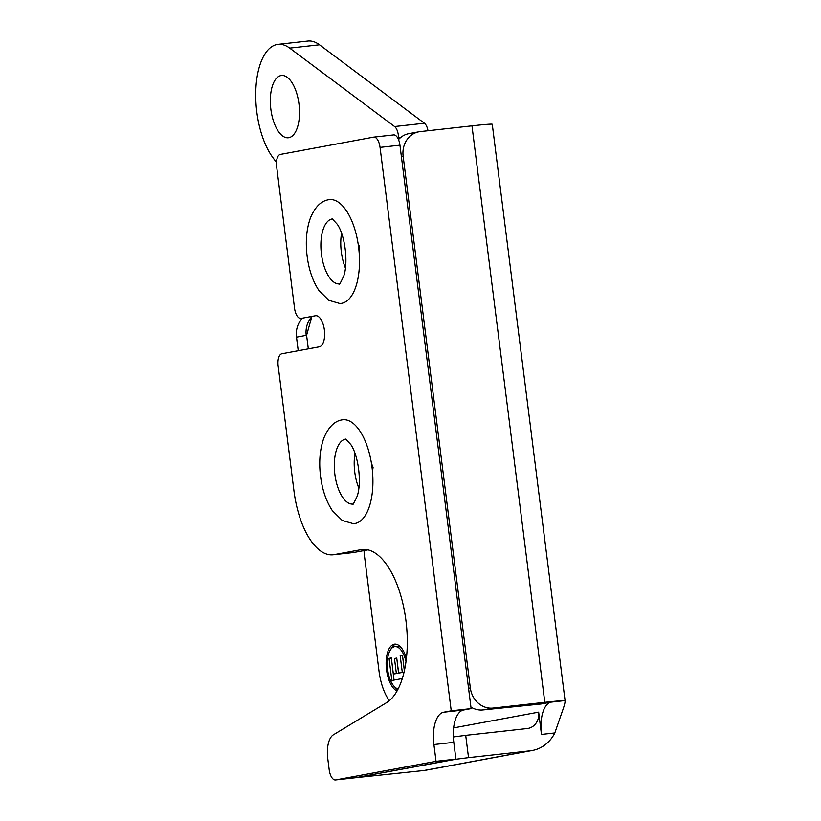 <?xml version="1.0" encoding="UTF-8"?>
<svg xmlns="http://www.w3.org/2000/svg" width="821" height="821" viewBox="0 0 821 821"><rect width="100%" height="100%" fill="white"/><g stroke="black" fill="none" stroke-linecap="round" stroke-linejoin="round"><path stroke-width="1.23" d="M427.987 130.724A10.026 4.567 -96.3 0 0 424.416 123.232L319.513 44.806A62.642 28.54 -96.3 0 0 307.834 41.05L278.011 44.365A62.642 28.54 83.7 0 1 289.69 48.121L394.593 126.537A10.026 4.567 83.7 0 1 398.503 137.671L398.513 139.549A22.547 20.063 -100.5 0 1 408.899 133.638L418.987 131.771A22.547 20.063 79.5 0 0 403.142 156.164L401.366 156.493M402.321 678.536L391.843 680.486L389.051 658.37L391.33 657.949L393.362 674.031L396.358 673.477L394.47 658.504L396.748 658.083L398.647 673.056L402.29 672.378L400.186 655.722L402.475 655.302L404.414 670.624M402.495 655.456L404.353 670.88M400.186 655.722L402.403 655.476M402.29 672.378L404.055 672.183M404.045 672.225L398.647 673.056M396.769 658.237L398.575 673.23L393.362 674.031M394.47 658.504L396.687 658.257M396.358 673.477L398.575 673.23M391.35 658.103L394.039 680.075M389.051 658.37L391.268 658.124M401.428 647.943A21.295 9.698 -96.3 0 0 397.087 646.384L394.87 646.63A21.295 9.698 -96.3 0 0 394.552 646.671A21.295 9.698 -96.3 0 0 387.461 667.709A21.295 9.698 -96.3 0 0 398.175 688.901M406.005 661.623A21.295 9.698 -96.3 0 0 394.87 646.63M395.712 644.136A23.809 10.847 -96.3 0 0 390.981 649.113M395.229 687.393A23.809 10.847 -96.3 0 0 397.692 689.835M397.056 690.995A23.809 10.847 83.7 0 1 386.219 666.385A23.809 10.847 83.7 0 1 394.234 644.187A23.809 10.847 83.7 0 1 394.593 644.136A23.809 10.847 83.7 0 1 406.405 658.432M389.339 700.672A40.588 18.493 83.7 0 1 379.025 671.157L364.503 556.186A31.321 14.265 83.7 0 1 364.031 550.583M280.998 75.563A31.321 14.265 83.7 0 1 281.47 75.491A31.321 14.265 83.7 0 1 299.101 105.047A31.321 14.265 83.7 0 1 288.376 137.754A31.321 14.265 83.7 0 1 270.797 108.711A31.321 14.265 83.7 0 1 280.998 75.563M276.472 162.435L272.859 157.56A62.642 28.54 83.7 0 1 255.854 89.273A62.642 28.54 83.7 0 1 278.011 44.365M360.522 431.969A52.236 23.799 -96.3 0 0 341.752 419.931C334.363 421.245 328.41 427.248 323.905 437.952C320.057 448.625 318.876 460.92 320.375 474.856C322.017 489.111 326.019 501.046 332.361 510.662L342.265 520.483L353.266 523.654A52.236 23.799 -96.3 0 0 372.611 489.408A52.236 23.799 -96.3 0 0 360.522 431.969M345.6 439.112A32.707 14.901 -96.3 0 0 334.732 473.214A32.707 14.901 -96.3 0 0 352.814 504.094M354.98 453.397A32.696 14.891 -96.3 0 0 358.839 488.095M371.451 463.352L373.062 467.323L372.488 471.757M347.098 211.818A52.236 23.799 -96.3 0 0 328.328 199.77C320.939 201.094 314.987 207.097 310.482 217.791C306.633 228.464 305.453 240.769 306.951 254.695C308.593 268.949 312.596 280.895 318.938 290.511L328.841 300.332L339.843 303.503A52.236 23.799 -96.3 0 0 359.188 269.257A52.236 23.799 -96.3 0 0 347.098 211.818M332.177 218.95A32.707 14.901 -96.3 0 0 321.309 253.053A32.707 14.901 -96.3 0 0 339.391 283.943M341.557 233.246A32.696 14.891 -96.3 0 0 345.405 267.944M358.028 243.201L359.639 247.162L359.064 251.606M355.195 777.754A11.278 5.142 -96.3 0 0 355.37 777.744A11.278 5.142 -96.3 0 0 355.534 777.713L335.645 779.929A11.278 5.142 83.7 0 1 335.481 779.95A11.278 5.142 83.7 0 1 329.18 769.677L327.753 758.419A22.547 10.273 -96.3 0 1 333.336 734.846L386.578 702.653A78.303 35.672 83.7 0 0 405.184 615.329A78.303 35.672 83.7 0 0 362.174 549.485A78.303 35.672 83.7 0 0 361.004 549.66L334.239 554.616A70.154 31.957 -96.3 0 1 333.193 554.78A70.154 31.957 -96.3 0 1 293.959 490.886L278.165 365.899A11.278 5.142 83.7 0 1 281.819 353.779L319.328 346.821A15.661 7.132 83.7 0 0 324.418 330.247A15.661 7.132 83.7 0 0 315.633 315.726A15.661 7.132 83.7 0 0 315.397 315.767L315.869 315.716M335.645 779.929L436.033 761.324L433.909 744.555A30.069 13.7 83.7 0 1 443.638 712.228L451.232 710.822L380.051 147.39L399.94 145.173A11.278 5.142 -96.3 0 0 393.628 134.911A11.278 5.142 -96.3 0 0 393.464 134.931L373.914 137.107M300.835 318.456L300.999 318.435A11.278 5.142 83.7 0 1 300.835 318.456A11.278 5.142 83.7 0 1 294.534 308.183L276.636 166.55A11.278 5.142 83.7 0 1 280.289 154.43L373.576 137.138A11.278 5.142 83.7 0 1 373.75 137.117A11.278 5.142 83.7 0 1 380.051 147.39M300.999 318.435L315.397 315.767M451.232 710.822L471.121 708.615L399.94 145.173M355.534 777.713L455.912 759.117L453.797 742.338A30.069 13.7 83.7 0 1 463.526 710.021L471.121 708.615M436.033 761.324L455.912 759.117M333.193 554.78L353.071 552.574A70.154 31.957 -96.3 0 0 354.118 552.41L367.931 549.854M532.336 750.486L426.037 770.19A37.335 33.22 -100.5 0 1 423.913 770.509L530.202 750.805A37.335 33.22 79.5 0 0 532.336 750.486A37.335 33.22 79.5 0 0 554.811 732.958L541.47 734.436L538.658 712.146A15.035 13.372 -100.5 0 1 528.088 728.412A15.035 13.372 -100.5 0 1 527.236 728.535L465.712 735.359L468.534 757.65L453.479 759.569M541.47 734.436A30.069 13.7 83.7 0 1 551.199 702.119L564.55 700.631A37.335 1.098 172.8 0 0 544.805 702.324L493.103 708.061L483.015 709.939A22.547 20.063 -100.5 0 1 470.926 707.076M483.015 709.939L541.111 703.987L551.199 702.119M311.652 317.255L306.592 335.276L308.316 348.863M306.592 335.276A38.207 17.405 83.7 0 1 306.233 335.348L296.504 337.154L298.228 350.731M296.504 337.154A22.547 20.063 -100.5 0 1 302.302 318.291M468.545 688.244L470.32 687.916A22.547 20.063 79.5 0 0 493.103 708.061M470.32 687.916L403.142 156.164M544.805 702.324L471.972 125.839L420.27 131.586A22.547 20.063 79.5 0 0 418.987 131.771M471.972 125.839A37.335 1.098 -7.2 0 1 492.261 124.269L565.146 701.216L564.55 700.631C565.597 700.6 564.961 703.864 562.631 710.411L554.811 732.958M453.336 736.971L465.712 735.359M357.299 777.395L453.49 759.702M357.32 777.518L423.913 770.509M530.202 750.805L468.534 757.65M319.513 44.806L289.69 48.121M424.416 123.232L394.593 126.537M400.751 137.415L398.503 137.671M433.909 744.555L453.797 742.338M443.638 712.228L463.526 710.021M334.239 554.616L354.118 552.41M361.004 549.66L363.354 549.403M453.623 727.909L538.658 712.146M311.313 317.296A22.547 20.063 79.5 0 0 306.233 335.348M345.754 439.091L350.783 444.53C358.541 455.686 361.907 482.964 357.125 496.325C353.759 503.396 352.301 506.003 352.753 504.135L352.968 504.084M332.331 218.93L337.359 224.369C345.118 235.535 348.484 262.812 343.701 276.174C340.335 283.245 338.878 285.841 339.33 283.974L339.545 283.933M373.75 137.117L393.628 134.911M335.481 779.95L355.37 777.744"/></g></svg>
